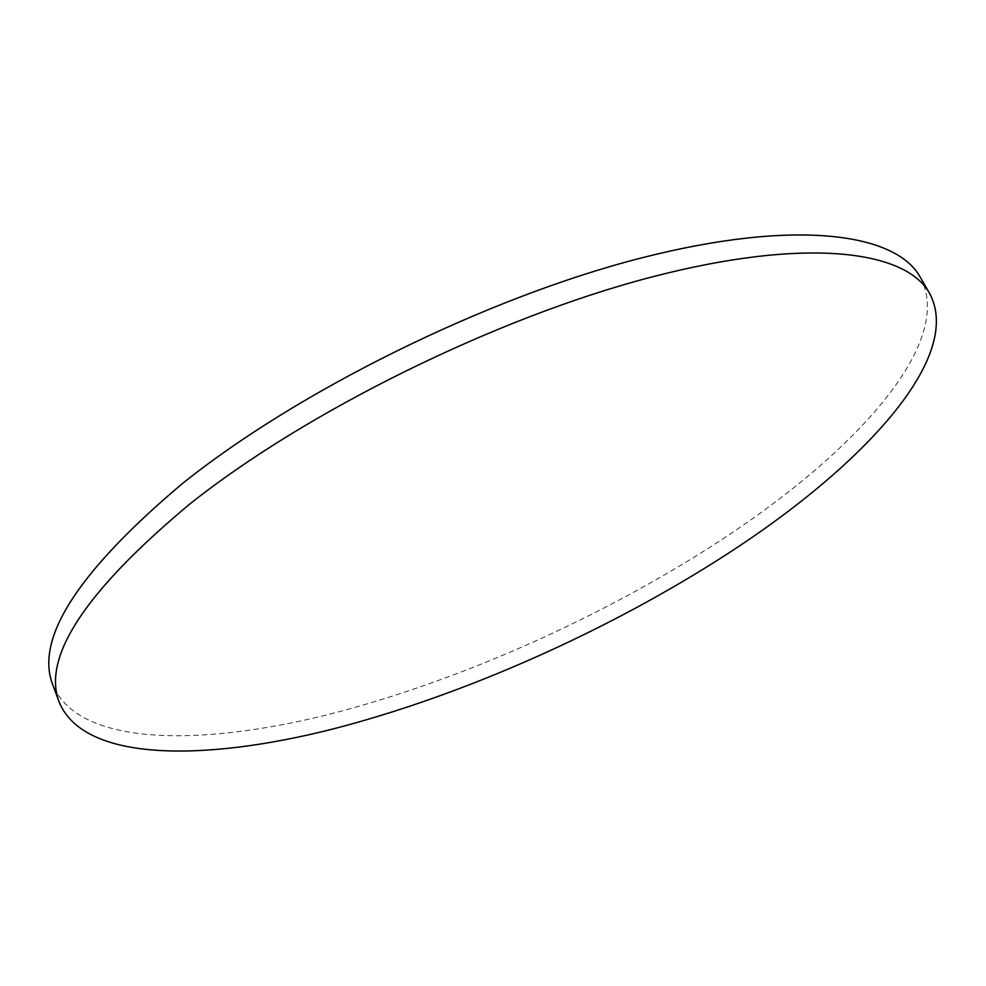 <?xml version="1.0" encoding="UTF-8"?>
<svg xmlns="http://www.w3.org/2000/svg" width="986" height="986" viewBox="0 0 986 986"><rect width="100%" height="100%" fill="white"/><g stroke="black" fill="none" stroke-linecap="round" stroke-linejoin="round"><path stroke-width="0.74" stroke-dasharray="4.93 3.7" d="M920.234 277.152C955.853 343.128 853.716 453.609 720.593 540.39C602.372 617.433 457.812 681.868 326.292 715.035C196.399 747.166 78.362 745.28 52.948 685.27"/><path stroke-width="1.48" d="M59.468 702.784L52.948 685.27C34.535 639.285 77.413 572.274 181.572 484.249C297.18 391.183 486.603 297.525 640.801 258.098C795.406 218.461 895.88 233.016 920.234 277.152L929.576 293.347C964.333 357.869 861.16 467.352 727.458 553.849C608.695 630.633 463.839 695.303 332.245 729.172C202.29 762.018 84.402 761.414 59.468 702.784C41.424 657.847 84.845 591.6 189.731 504.068C306.116 411.445 496.377 317.492 650.809 277.251C805.673 236.8 905.789 250.185 929.576 293.347"/></g></svg>
